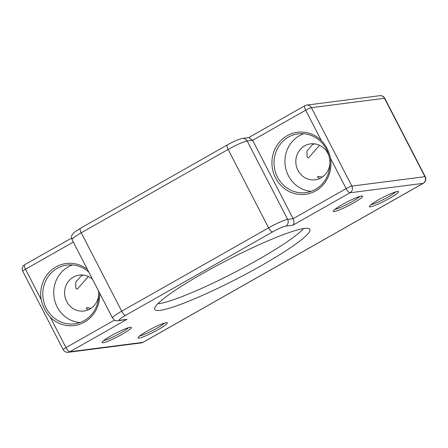<?xml version="1.0" encoding="UTF-8"?>
<svg xmlns="http://www.w3.org/2000/svg" width="448" height="448" viewBox="0 0 448 448"><rect width="100%" height="100%" fill="white"/><g stroke="black" fill="none" stroke-linecap="round" stroke-linejoin="round"><path stroke-width="0.67" d="M304.489 228.418A87.349 10.494 -27.3 0 1 309.73 229.04A87.349 10.494 -27.3 0 1 250.628 271.555A87.349 10.494 -27.3 0 1 160.121 310.352A87.349 10.494 -27.3 0 1 154.566 309.126A87.349 10.494 -27.3 0 1 216.44 265.882A87.349 10.494 -27.3 0 1 304.489 228.418M157.752 303.806A85.585 10.282 152.7 0 0 158.581 303.716A85.585 10.282 152.7 0 0 235.172 272.121A85.585 10.282 152.7 0 0 303.548 228.558M130.295 327.275A16.458 1.977 -27.3 0 1 131.102 327.292A16.458 1.977 -27.3 0 1 120.775 335.059A16.458 1.977 -27.3 0 1 103.09 342.714A16.458 1.977 -27.3 0 1 102.066 342.278A16.458 1.977 -27.3 0 1 114.341 333.995A16.458 1.977 -27.3 0 1 130.295 327.275M103.796 340.48A14.812 1.781 152.7 0 0 116.76 335.126A14.812 1.781 152.7 0 0 128.632 327.656M166.286 322.644A16.458 1.977 -27.3 0 1 167.093 322.655A16.458 1.977 -27.3 0 1 156.766 330.428A16.458 1.977 -27.3 0 1 139.082 338.083A16.458 1.977 -27.3 0 1 138.057 337.641A16.458 1.977 -27.3 0 1 150.338 329.358A16.458 1.977 -27.3 0 1 166.286 322.644M139.787 335.843A14.812 1.781 152.7 0 0 152.751 330.49A14.812 1.781 152.7 0 0 164.623 323.025M361.519 196.056A16.458 1.977 -27.3 0 1 362.326 196.067A16.458 1.977 -27.3 0 1 351.999 203.84A16.458 1.977 -27.3 0 1 334.314 211.495A16.458 1.977 -27.3 0 1 333.29 211.053A16.458 1.977 -27.3 0 1 345.565 202.77A16.458 1.977 -27.3 0 1 361.519 196.056M335.014 209.255A14.812 1.781 152.7 0 0 347.984 203.902A14.812 1.781 152.7 0 0 359.856 196.437M397.51 191.419A16.458 1.977 -27.3 0 1 398.317 191.436A16.458 1.977 -27.3 0 1 387.99 199.203A16.458 1.977 -27.3 0 1 370.306 206.858A16.458 1.977 -27.3 0 1 369.281 206.422A16.458 1.977 -27.3 0 1 381.562 198.139A16.458 1.977 -27.3 0 1 397.51 191.419M371.011 204.624A14.812 1.781 152.7 0 0 383.975 199.27A14.812 1.781 152.7 0 0 395.847 191.8M292.914 225.176L285.824 226.089A11.519 1.383 152.7 0 0 272.485 231.986L125.591 315.347A11.519 1.383 152.7 0 0 119.885 320.264A4.939 4.654 82.7 0 1 118.266 320.802L126.974 319.351L69.849 351.77L142.929 342.362L423.114 183.35L350.039 192.758L292.914 225.176C294.246 223.63 294.308 221.48 293.11 218.719L346.153 188.614L330.478 158.245A31.27 29.478 82.7 0 1 315.678 190.893A31.27 29.478 82.7 0 1 275.593 177.968A31.27 29.478 82.7 0 1 287.196 135.716A31.27 29.478 82.7 0 1 321.362 140.577L305.687 110.208L252.638 140.308L247.184 141.014L287.655 219.419L293.11 218.719L252.638 140.308L248.976 137.592L242.474 138.432C238.879 139.126 233.834 141.294 227.332 144.928L80.438 228.29L74.234 232.355L72.212 234.634C71.859 236.124 70.918 235.194 72.066 239.646A16.458 1.977 152.7 0 1 81.239 232.798L121.705 311.203L268.598 227.842L228.133 149.43L81.239 232.798A4.939 1.54 -119.6 0 1 80.438 228.29M288.495 137.099A29.624 27.922 -97.3 0 0 275.447 172.116A29.624 27.922 -97.3 0 0 305.766 192.618A29.624 27.922 -97.3 0 0 315.47 189.37A29.624 27.922 -97.3 0 0 328.518 154.353A29.624 27.922 -97.3 0 0 298.2 133.851A29.624 27.922 -97.3 0 0 288.495 137.099M99.669 293.121A31.27 29.478 82.7 0 1 84.454 322.112A31.27 29.478 82.7 0 1 50.288 317.251L65.968 347.626L114.464 320.102M73.321 242.077L25.497 269.214L41.171 299.589C42.694 306.393 45.735 312.278 50.288 317.251M41.171 299.589A31.27 29.478 82.7 0 1 55.972 266.935A31.27 29.478 82.7 0 1 87.444 269.438M88.866 272.194A29.624 27.922 -97.3 0 0 66.976 265.07A29.624 27.922 -97.3 0 0 57.271 268.318A29.624 27.922 -97.3 0 0 44.223 303.335A29.624 27.922 -97.3 0 0 74.542 323.837A29.624 27.922 -97.3 0 0 84.246 320.589A29.624 27.922 -97.3 0 0 98.437 290.735M72.503 264.942A29.624 27.922 -97.3 0 0 68.174 266.913A29.624 27.922 -97.3 0 0 54.393 299.096A29.624 27.922 -97.3 0 0 79.923 322.56M91.123 308.263L86.71 307.569L86.234 308.286L88.491 309.736M92.501 279.238A18.105 17.063 -97.3 0 0 79.352 275.094A18.105 17.063 -97.3 0 0 73.422 277.077A18.105 17.063 -97.3 0 0 65.447 298.48A18.105 17.063 -97.3 0 0 83.978 311.007A18.105 17.063 -97.3 0 0 89.908 309.025A18.105 17.063 -97.3 0 0 98.711 294.532M83.266 275.072L81.06 276.097L75.74 282.24L75.852 288.17L77.23 289.201L88.351 276.511M303.727 133.722A29.624 27.922 -97.3 0 0 299.398 135.694A29.624 27.922 -97.3 0 0 285.617 167.871A29.624 27.922 -97.3 0 0 311.147 191.341M322.347 177.038L317.929 176.344L317.458 177.066L319.715 178.517M329 156.078A18.105 17.063 -97.3 0 0 310.576 143.875A18.105 17.063 -97.3 0 0 304.646 145.858A18.105 17.063 -97.3 0 0 296.671 167.255A18.105 17.063 -97.3 0 0 315.202 179.788A18.105 17.063 -97.3 0 0 321.132 177.8A18.105 17.063 -97.3 0 0 329.935 163.313M314.49 143.847L312.278 144.872L306.964 151.015L307.076 156.951L308.454 157.976L319.575 145.292M330.478 158.245C329.123 151.418 326.082 145.527 321.362 140.577M311.405 107.682L351.87 186.088L424.945 176.68L384.479 98.274L311.405 107.682A4.939 4.654 -97.3 0 0 306.69 105.101A4.939 4.939 0 0 0 304.886 105.7A4.939 1.54 60.4 0 0 305.687 110.208A4.939 0.594 152.7 0 1 311.405 107.682M119.885 320.264L126.974 319.351M272.485 231.986A4.939 1.54 -119.6 0 1 268.598 227.842A16.458 1.977 -27.3 0 1 287.655 219.419A4.939 4.654 -97.3 0 1 285.824 226.089M242.474 138.432A4.939 4.654 -97.3 0 1 247.184 141.014A16.458 1.977 152.7 0 0 228.133 149.43A4.939 1.54 -119.6 0 1 227.332 144.928M72.066 239.646L112.532 318.052A16.458 1.977 -27.3 0 1 121.705 311.203A4.939 1.54 -119.6 0 0 125.591 315.347M379.77 95.693A4.939 4.654 82.7 0 1 384.479 98.274A4.939 0.594 152.7 0 1 384.787 98.325A4.939 4.939 0 0 0 379.77 95.693L306.69 105.101M351.87 186.088A4.939 0.594 152.7 0 0 346.153 188.614A4.939 1.54 -119.6 0 0 350.039 192.758A4.939 4.654 -97.3 0 0 351.87 186.088M424.945 176.68A4.939 4.654 82.7 0 1 423.114 183.35A4.939 1.54 -119.6 0 0 423.304 183.288A4.939 4.939 0 0 0 425.253 176.73A4.939 0.594 152.7 0 0 424.945 176.68M143.114 342.3A4.939 1.54 -119.6 0 1 142.929 342.362A4.939 4.654 -97.3 0 1 141.31 342.899A4.939 4.939 0 0 0 143.114 342.3L423.304 183.288M25.497 269.214A4.939 1.54 -119.6 0 1 24.696 264.712A4.939 4.939 0 0 0 22.747 271.27A4.939 0.594 152.7 0 1 25.497 269.214M141.31 342.899L68.23 352.307A4.939 4.654 -97.3 0 0 69.849 351.77A4.939 1.54 60.4 0 1 65.968 347.626A4.939 0.594 152.7 0 0 63.213 349.675L22.747 271.27M304.886 105.7L248.601 137.642M425.253 176.73L384.787 98.325M71.562 238.112L24.696 264.712M63.213 349.675A4.939 4.939 0 0 0 68.23 352.307M112.532 318.052C115.567 321.44 114.705 320.477 118.266 320.802"/></g></svg>
